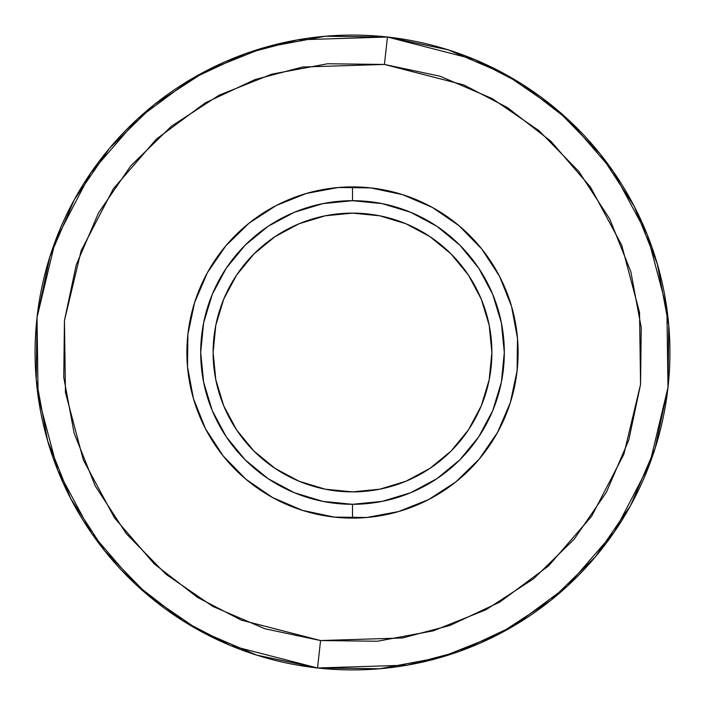<?xml version="1.0" encoding="UTF-8"?>
<svg xmlns="http://www.w3.org/2000/svg" width="705" height="705" viewBox="0 0 705 705"><rect width="100%" height="100%" fill="white"/><g stroke="black" fill="none" stroke-linecap="round" stroke-linejoin="round"><path stroke-width="1.06" d="M352.5 491.887A139.387 139.387 0 0 1 213.113 352.5A139.387 139.387 0 0 1 352.5 213.113L379.695 215.792L405.842 223.723L429.935 236.607L451.059 253.941L468.393 275.065L481.277 299.158L489.208 325.305L491.887 352.5L489.208 379.695L481.277 405.842L468.393 429.935L451.059 451.059L429.935 468.393L405.842 481.277L379.695 489.208L352.5 491.887L325.305 489.208L299.158 481.277L275.065 468.393L253.941 451.059L236.607 429.935L223.723 405.842L215.792 379.695L213.113 352.5L215.792 325.305L223.723 299.158L236.607 275.065L253.941 253.941L275.065 236.607L299.158 223.723L325.305 215.792L352.5 213.113A139.387 139.387 0 0 1 491.887 352.5A139.387 139.387 0 0 1 352.5 491.887L325.305 489.208M352.5 186.887L352.5 200.696A151.804 151.804 0 0 1 504.304 352.5A151.804 151.804 0 0 1 352.5 504.304L352.5 518.113L352.5 504.304L382.119 501.387L410.592 492.751L436.844 478.721L459.845 459.845L478.721 436.844L492.751 410.592L501.387 382.119L504.304 352.5L501.387 322.881L492.751 294.408L478.721 268.156L459.845 245.155L436.844 226.279L410.592 212.249L382.119 203.613L352.5 200.696L322.881 203.613L294.408 212.249L268.156 226.279L245.155 245.155L226.279 268.156L212.249 294.408L203.613 322.881L200.696 352.5L203.613 382.119L212.249 410.592L226.279 436.844L245.155 459.845L268.156 478.721L294.408 492.751L322.881 501.387L352.5 504.304A151.804 151.804 0 0 1 200.696 352.5A151.804 151.804 0 0 1 352.5 200.696L352.5 186.887M352.5 518.104A165.604 165.604 0 0 1 334.337 517.109M352.553 186.895L361.63 187.142M377.801 188.834L393.716 192.104M409.244 196.915L415.88 199.497M444.511 214.805L451.958 220.083M464.463 230.473L469.601 235.399M490.195 260.489L495.06 268.226M502.639 282.608L508.763 297.66M513.39 313.24L514.923 320.193M518.104 352.5L517.858 361.63M516.166 377.801L512.896 393.716M508.085 409.244L505.503 415.88M490.195 444.511L484.917 451.958M474.527 464.463L469.601 469.601M444.511 490.195L436.774 495.06M422.392 502.639L407.34 508.763M391.76 513.39L384.807 514.923M352.447 518.104L343.37 517.858M327.199 516.166L311.284 512.896M295.756 508.085L289.12 505.503M260.489 490.195L253.042 484.917M240.537 474.527L235.399 469.601M214.805 444.511L209.94 436.774M202.361 422.392L196.237 407.34M191.61 391.76L190.077 384.807M186.895 352.5L187.142 343.37M188.834 327.199L192.104 311.284M196.915 295.756L199.497 289.12M214.805 260.489L220.083 253.042M230.473 240.537L235.399 235.399M260.489 214.805L268.226 209.94M282.608 202.361L297.66 196.237M313.24 191.61L320.193 190.077M299.158 223.723L286.794 229.566M215.792 325.305L213.113 352.5M223.723 405.842L229.566 418.206M405.842 481.277L418.206 475.434M489.208 379.695L491.887 352.5M481.277 299.158L475.434 286.794M379.695 215.792L352.5 213.113M366.723 517.496L334.258 517.1A165.604 165.604 0 0 1 187.9 334.258A165.604 165.604 0 0 1 370.742 187.9L338.277 187.504L306.358 193.452L276.219 205.507L249.006 223.212L225.776 245.886L207.411 272.659L194.624 302.498L187.9 334.258L187.504 366.723L193.452 398.642L205.507 428.781L223.212 455.994L245.886 479.224L272.659 497.589L302.498 510.376L334.258 517.1L366.723 517.496L398.642 511.548L428.781 499.492L455.994 481.788L479.224 459.114L497.589 432.341L510.376 402.502L517.1 370.742L517.496 338.277L511.548 306.358L499.492 276.219L481.788 249.006L459.114 225.776L432.341 207.411L402.502 194.624L370.742 187.9L402.502 194.624M387.459 37.012A317.417 317.417 0 0 1 667.987 387.459A317.417 317.417 0 0 1 317.541 667.987L407.27 665.159L459.325 651.402L513.822 625.864L567.208 586.287L614.416 531.808L649.675 464.04L667.987 387.459L666.886 308.728L647.322 234.88L613.183 171.394L569.763 121.084L522.176 84.239L474.395 59.423L387.459 37.012L384.419 64.446L463.802 84.908L507.415 107.565L550.869 141.212L590.517 187.142L621.687 245.111L639.55 312.535L640.554 384.419L623.828 454.346L591.645 516.219L548.534 565.956L499.792 602.096L450.037 625.414L402.511 637.972L320.581 640.554L317.541 667.987L320.581 640.554L265.001 628.789L212.778 606.406L165.922 574.275L126.248 533.615L95.263 485.992L74.157 433.24L63.758 377.387L64.446 320.581L76.21 265.001L98.594 212.778L130.725 165.922L171.385 126.248L219.008 95.263L271.76 74.157L327.613 63.758L384.419 64.446L439.999 76.21L492.222 98.594L539.078 130.725L578.752 171.385L609.737 219.008L630.843 271.76L641.242 327.613L640.554 384.419L628.789 439.999L606.406 492.222L574.275 539.078L533.615 578.752L485.992 609.737L433.24 630.843L377.387 641.242L320.581 640.554L241.198 620.092L197.585 597.435L154.131 563.788L114.483 517.858L83.313 459.889L65.45 392.465L64.446 320.581L81.172 250.654L113.355 188.781L156.466 139.044L205.208 102.904L254.963 79.586L302.489 67.028L384.419 64.446L387.459 37.012L297.73 39.841L245.675 53.598L191.178 79.136L137.792 118.713L90.584 173.192L55.325 240.96L37.012 317.541L38.114 396.272L57.678 470.12L91.817 533.606L135.237 583.916L182.824 620.761L230.606 645.577L317.541 667.987A317.417 317.417 0 0 1 37.012 317.541A317.417 317.417 0 0 1 387.459 37.012L325.243 36.255L264.067 47.649L206.389 70.711M206.292 70.764L154.139 104.701L109.672 148.076M109.61 148.156L74.404 199.471L49.896 256.664L37.021 317.435M37.012 317.541L36.255 379.757L47.649 440.933L70.711 498.611M70.764 498.708L104.701 550.861L148.076 595.328M148.35 595.558L199.471 630.596L256.664 655.104L317.435 667.979M317.541 667.987L379.757 668.745L440.933 657.351L498.611 634.288M498.708 634.236L550.861 600.299L595.328 556.924M595.39 556.844L630.596 505.529L655.104 448.336L667.979 387.565M667.987 387.459L668.745 325.243L657.351 264.067L634.288 206.389M634.236 206.292L600.299 154.139L556.924 109.672M556.65 109.442L505.529 74.404L448.336 49.896L387.565 37.021M249.006 223.212L276.219 205.507L306.358 193.452L338.277 187.504L370.742 187.9A165.604 165.604 0 0 1 517.1 370.742A165.604 165.604 0 0 1 334.258 517.1L302.498 510.376M223.212 455.994L205.507 428.781L193.452 398.642M187.504 366.723L187.9 334.258L194.624 302.498M481.788 249.006L499.492 276.219L511.548 306.358M517.496 338.277L517.1 370.742L510.376 402.502M455.994 481.788L428.781 499.492L398.642 511.548"/></g></svg>
